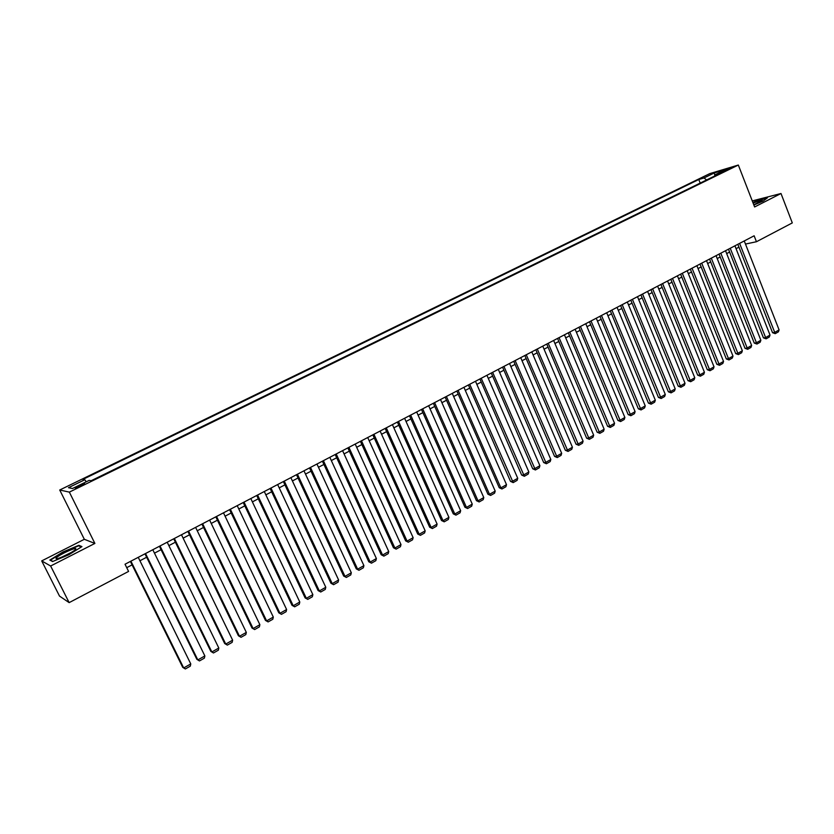 <?xml version="1.0" encoding="UTF-8"?>
<svg xmlns="http://www.w3.org/2000/svg" width="834" height="834" viewBox="0 0 834 834"><rect width="100%" height="100%" fill="white"/><g stroke="black" fill="none" stroke-linecap="round" stroke-linejoin="round"><path stroke-width="1.25" d="M80.908 485.993L84.536 483.48L79.126 485.659C75.727 487.379 74.518 488.213 75.487 488.182L80.908 485.993M41.7 560.907L50.634 566.005L94.888 543.434L84.328 539.296L41.7 560.907L59.516 596.091L69.149 602.628L128.582 571.415L125.027 564.232L754.134 235.793L756.448 241.735L792.3 222.907L780.999 193.509L752.268 200.911M84.328 539.296L59.725 490.006L709.786 173.618L738.33 165.038L69.347 492.123L59.725 490.006M724.902 170.282L721.619 172.169L730.97 167.968L724.902 170.282L725.163 170.97M706.586 179.967L704.032 177.955L698.788 179.518L82.889 479.414L84.818 479.727L68.471 487.692L72.506 488.516L89.113 480.405L91.135 480.728L721.087 172.878L715.635 174.504L715.384 175.661M704.032 177.955L714.29 172.951L725.987 169.448L715.635 174.504M50.634 566.005L69.149 602.628M94.888 543.434L69.347 492.123M738.33 165.038L754.614 206.968L780.999 193.509M745.471 244.06L756.448 241.735M126.737 567.673L132.085 564.868M139.935 560.761L146.659 557.237M154.467 553.15L161.087 549.689M168.864 545.613L175.38 542.204M183.126 538.149L189.526 534.792M197.241 530.758L203.548 527.453M211.231 523.439L217.424 520.187M225.076 516.183L231.174 512.993M238.795 509.001L244.8 505.863M252.389 501.891L258.3 498.795M265.858 494.833L271.665 491.799M279.192 487.859L284.915 484.867M292.411 480.937L298.03 477.997M305.494 474.087L311.03 471.189M318.473 467.29L323.915 464.444M331.317 460.566L336.675 457.762M344.056 453.894L349.331 451.142M356.681 447.295L361.862 444.574M369.181 440.748L374.289 438.069M381.576 434.253L386.601 431.626M393.856 427.832L398.798 425.246M406.033 421.451L410.891 418.908M418.095 415.144L422.88 412.632M430.052 408.879L434.754 406.419M441.905 402.676L446.534 400.247M453.654 396.525L458.2 394.138M465.299 390.427L469.771 388.081M476.839 384.38L481.249 382.076M488.286 378.396L492.623 376.124M499.629 372.454L503.892 370.223M510.877 366.564L515.078 364.364M522.032 360.726L526.16 358.568M533.093 354.94L537.148 352.813M544.06 349.196L548.053 347.111M554.933 343.504L558.853 341.45M565.713 337.864L569.57 335.841M576.398 332.266L580.193 330.274M587 326.709L590.733 324.76M597.519 321.205L601.189 319.286M607.944 315.752L611.551 313.865M618.286 310.342L621.83 308.476M628.544 304.963L632.036 303.138M638.719 299.646L642.149 297.842M648.8 294.36L652.178 292.588M658.808 289.117L662.133 287.386M668.743 283.925L672.006 282.215M678.584 278.764L681.795 277.086M688.363 273.656L691.511 271.999M698.048 268.579L701.154 266.953M707.67 263.544L710.714 261.949M717.209 258.55L720.201 256.987M726.664 253.599L729.614 252.056M736.057 248.678L738.945 247.166M700.195 183.094L698.788 179.518M84.818 479.727L86.225 481.823M714.905 175.901L714.29 172.951M753.863 205.028L763.193 201.067L767.499 197.752L758.659 200.014L752.873 202.464M52.584 561.553L68.815 554.756L81.94 546.614L78.865 545.311L62.988 551.952L49.831 560.052L52.584 561.553M79.272 546.124L78.865 545.311M744.262 240.953L779.092 329.899L774.567 332.474L772.534 332.703L775.224 333.663L739.602 243.382M737.829 244.31L772.534 332.703M779.092 329.899L778.393 331.859L775.224 333.663M753.78 204.799L762.245 200.4C761.359 200.097 758.325 201.004 753.123 203.11M756.646 203.621L753.759 204.757M752.977 202.735L758.617 200.348L766.863 198.231M75.383 549.71L75.831 548.657C74.685 547.584 59.694 554.527 56.649 557.539C55.44 558.728 55.993 559.009 58.328 558.394C65.177 556.017 70.859 553.119 75.383 549.71M71.933 552.129L61.205 557.404M52.865 561.428L50.478 560.125L63.217 552.285L78.605 545.843L81.315 547M734.931 245.822L770.011 335.059L765.445 337.655L763.433 337.864L766.123 338.833L730.24 248.271M728.478 249.189L763.433 337.864M770.011 335.059L769.313 337.019L766.123 338.833M725.538 250.721L760.869 340.251L756.261 342.868L754.259 343.076L756.949 344.046L720.805 253.192M719.064 254.109L754.259 343.076M760.869 340.251L760.17 342.221L756.949 344.046M716.062 255.673L751.643 345.484L747.003 348.122L745.012 348.32L747.702 349.3L711.298 258.154M709.567 259.061L745.012 348.32M751.643 345.484L750.954 347.455L747.702 349.3M706.513 260.656L742.354 350.76L737.673 353.418L735.703 353.606L738.392 354.596L701.717 263.158M699.997 264.055L735.703 353.606M742.354 350.76L741.655 352.74L738.392 354.596M696.89 265.681L732.982 356.087L728.27 358.756L726.31 358.933L728.999 359.934L692.053 268.204M690.344 269.101L726.31 358.933M732.982 356.087L732.294 358.057L728.999 359.934M687.195 270.748L723.547 361.445L718.793 364.135L716.844 364.302L719.534 365.313L682.316 273.291M680.627 274.167L716.844 364.302M723.547 361.445L722.859 363.426L719.534 365.313M677.416 275.846L714.029 366.845L709.244 369.566L707.305 369.712L709.995 370.734L672.496 278.42M670.828 279.286L707.305 369.712M714.029 366.845L713.341 368.837L709.995 370.734M667.554 280.995L704.438 372.287L699.611 375.029L697.693 375.175L700.383 376.197L662.603 283.581M660.945 284.446L697.693 375.175M704.438 372.287L703.76 374.278L700.383 376.197M657.619 286.177L694.774 377.781L689.906 380.544L687.998 380.669L690.688 381.711L652.626 288.793M650.979 289.648L687.998 380.669M694.774 377.781L694.096 379.772L690.688 381.711M647.601 291.41L685.027 383.317L680.127 386.1L678.23 386.215L680.919 387.268L642.566 294.037M640.939 294.892L678.23 386.215M685.027 383.317L684.349 385.318L680.919 387.268M637.51 296.685L675.206 388.894L670.265 391.699L668.378 391.803L671.078 392.866L632.422 299.333M630.817 300.177L668.378 391.803M675.206 388.894L674.529 390.896L671.078 392.866M627.324 302.002L665.303 394.513L660.319 397.338L658.443 397.432L661.143 398.506L622.195 304.671M620.611 305.505L658.443 397.432M665.303 394.513L664.625 396.525L661.143 398.506M617.056 307.36L655.316 400.184L650.291 403.031L648.435 403.114L651.135 404.198L611.895 310.05M610.321 310.873L648.435 403.114M655.316 400.184L654.648 402.197L651.135 404.198M606.704 312.76L645.245 405.897L640.189 408.775L638.344 408.837L641.044 409.932L601.502 315.481M599.948 316.294L638.344 408.837M645.245 405.897L644.588 407.92L641.044 409.932M596.268 318.213L635.101 411.662L629.993 414.561L628.179 414.613L630.869 415.718L591.025 320.954M589.482 321.757L628.179 414.613M635.101 411.662L634.445 413.685L630.869 415.718M585.749 323.707L624.875 417.469L619.725 420.388L617.921 420.43L620.611 421.545L580.454 326.469M578.932 327.262L617.921 420.43M624.875 417.469L624.218 419.502L620.611 421.545M575.137 329.242L614.554 423.328L609.362 426.268L607.579 426.299L610.269 427.425L569.799 332.036M568.298 332.808L607.579 426.299M614.554 423.328L613.907 425.361L610.269 427.425M564.441 334.83L604.15 429.229L598.927 432.2L597.144 432.21L599.844 433.346L559.051 337.645M557.571 338.416L597.144 432.21M604.15 429.229L603.503 431.272L599.844 433.346M553.64 340.46L593.662 435.181L588.387 438.184L586.636 438.184L589.336 439.33L548.219 343.295M546.76 344.056L586.636 438.184M593.662 435.181L593.026 437.224L589.336 439.33M542.767 346.141L583.091 441.186L577.774 444.209L576.033 444.199L578.733 445.356L537.284 349.008M535.845 349.759L576.033 444.199M583.091 441.186L582.445 443.24L578.733 445.356M531.79 351.875L572.426 447.243L567.057 450.287L565.337 450.266L568.037 451.434L526.264 354.752M524.847 355.493L565.337 450.266M572.426 447.243L571.79 449.297L568.037 451.434M520.718 357.65L561.678 453.352L556.257 456.417L554.558 456.375L557.258 457.564L515.151 360.559M513.754 361.289L554.558 456.375M561.678 453.352L561.042 455.406L557.258 457.564M509.553 363.478L550.826 459.503L545.373 462.609L543.685 462.547L546.385 463.746L503.944 366.418M502.568 367.127L543.685 462.547M550.826 459.503L550.2 461.567L546.385 463.746M498.294 369.358L539.89 465.716L534.385 468.844L532.717 468.771L535.418 469.969L492.633 372.318M491.278 373.027L532.717 468.771M539.89 465.716L539.264 467.791L535.418 469.969M486.941 375.29L528.86 471.981L523.314 475.13L521.657 475.046L524.357 476.266L481.228 378.271M479.894 378.97L521.657 475.046M528.86 471.981L528.235 474.056L524.357 476.266M475.484 381.263L517.737 478.299L512.139 481.479L510.512 481.374L513.202 482.605L469.719 384.276M468.416 384.964L510.512 481.374M517.737 478.299L517.111 480.374L513.202 482.605M463.933 387.299L506.509 484.669L500.869 487.869L499.253 487.754L501.953 488.995L500.869 487.869L458.116 390.333M456.834 391.01L499.253 487.754M506.509 484.669L505.894 486.754L501.953 488.995M452.268 393.387L495.198 491.09L489.495 494.322L487.911 494.197L490.601 495.448L489.495 494.322L446.409 396.452M445.147 397.109L487.911 494.197M495.198 491.09L494.583 493.186L490.601 495.448M440.508 399.528L483.783 497.575L478.028 500.838L476.464 500.692L479.154 501.953L478.028 500.838L434.597 402.613M433.357 403.26L476.464 500.692M483.783 497.575L483.178 499.67L479.154 501.953M428.645 405.72L472.263 504.111L466.467 507.406L464.924 507.239L467.613 508.521L466.467 507.406L422.682 408.837M421.472 409.473L464.924 507.239M472.263 504.111L471.658 506.217L467.613 508.521M416.677 411.965L460.649 510.71L454.801 514.025L453.269 513.848L455.958 515.141L454.801 514.025L410.662 415.113M409.473 415.728L453.269 513.848M460.649 510.71L460.045 512.816L455.958 515.141M404.605 418.272L448.921 517.361L443.031 520.708L441.52 520.51L444.209 521.823L443.031 520.708L398.527 421.441M397.37 422.056L441.52 520.51M448.921 517.361L448.338 519.478L444.209 521.823M392.418 424.631L437.099 524.075L431.147 527.453L429.666 527.234L432.356 528.558L431.147 527.453L386.288 427.832M385.152 428.426L429.666 527.234M437.099 524.075L436.516 526.191L432.356 528.558M380.127 431.053L425.173 530.851L419.168 534.26L417.709 534.021L420.399 535.355L419.168 534.26L373.934 434.285M372.829 434.858L417.709 534.021M425.173 530.851L424.589 532.968L420.399 535.355M367.721 437.527L413.143 537.68L407.086 541.12L405.647 540.87L408.326 542.215L407.086 541.12L361.476 440.79M360.403 441.353L405.647 540.87M413.143 537.68L412.559 539.806L408.326 542.215M355.201 444.063L400.998 544.571L394.889 548.042L393.471 547.771L396.15 549.137L394.889 548.042L348.904 447.347M347.851 447.9L393.471 547.771M400.998 544.571L400.424 546.708L396.15 549.137M342.576 450.652L388.748 551.535L382.577 555.037L381.19 554.746L383.869 556.122L382.577 555.037L336.217 453.977M335.185 454.509L381.19 554.746M388.748 551.535L388.185 553.672L383.869 556.122M329.826 457.313L376.384 558.551L370.16 562.085L368.795 561.772L371.474 563.169L370.16 562.085L323.404 460.66M322.414 461.181L368.795 561.772M376.384 558.551L375.821 560.688L371.474 563.169M316.962 464.027L363.905 565.629L357.63 569.195L356.295 568.871L358.964 570.279L357.63 569.195L310.488 467.405M309.518 467.916L356.295 568.871M363.905 565.629L363.353 567.777L358.964 570.279M303.972 470.803L351.322 572.781L344.984 576.377L343.671 576.033L346.339 577.451L344.984 576.377L297.436 474.223M296.508 474.713L343.671 576.033M351.322 572.781L350.77 574.928L346.339 577.451M290.868 477.653L338.614 579.995L332.224 583.623L330.942 583.258L333.6 584.697L332.224 583.623L284.269 481.093M283.372 481.562L330.942 583.258M338.614 579.995L338.072 582.153L333.6 584.697M277.649 484.554L325.792 587.272L319.339 590.941L318.088 590.545L320.746 592.004L319.339 590.941L270.987 488.036M270.112 488.484L318.088 590.545M325.792 587.272L325.26 589.44L320.746 592.004M264.295 491.528L312.854 594.621L306.339 598.322L305.108 597.905L307.767 599.375L306.339 598.322L257.57 495.031M256.726 495.469L305.108 597.905M312.854 594.621L312.323 596.79L307.767 599.375M250.815 498.565L299.792 602.033L293.224 605.765L292.025 605.338L294.673 606.818L293.224 605.765L244.028 502.099M243.215 502.527L292.025 605.338M299.792 602.033L299.27 604.212L294.673 606.818M237.21 505.665L286.615 609.518L279.974 613.292L278.806 612.834L281.454 614.335L279.974 613.292L230.361 509.24M229.579 509.647L278.806 612.834M286.615 609.518L286.093 611.697L281.454 614.335M223.481 512.837L273.312 617.077L266.609 620.882L265.462 620.402L268.11 621.914L266.609 620.882L216.559 516.444M215.818 516.83L265.462 620.402M273.312 617.077L272.801 619.255L268.11 621.914M209.615 520.072L259.874 624.697L253.119 628.544L252.004 628.044L254.641 629.576L253.119 628.544L202.631 523.721M201.922 524.086L252.004 628.044M259.874 624.697L259.374 626.887L254.641 629.576M195.615 527.38L246.322 632.401L239.494 636.269L238.409 635.758L241.047 637.301L239.494 636.269L188.557 531.06M187.89 531.414L238.409 635.758M246.322 632.401L245.822 634.591L241.047 637.301M181.478 534.761L232.634 640.168L225.743 644.077L224.69 643.535L227.328 645.109L225.743 644.077L174.358 538.472M173.722 538.806L224.69 643.535M232.634 640.168L232.144 642.368L227.328 645.109M167.207 542.215L218.81 648.018L211.857 651.969L210.835 651.396L213.462 652.98L211.857 651.969L160.013 545.957M159.419 546.28L210.835 651.396M218.81 648.018L218.331 650.218L213.462 652.98M152.799 549.731L204.862 655.931L197.835 659.923L196.855 659.329L199.472 660.935L197.835 659.923L145.533 553.526M144.97 553.818L196.855 659.329M204.862 655.931L204.382 658.141L199.472 660.935M138.246 557.331L190.778 663.927L183.688 667.961L182.729 667.346L130.385 561.428M130.917 561.157L183.688 667.961L185.346 668.962L190.308 666.147L190.778 663.927M761.786 200.963L762.245 200.4M74.737 550.252L75.831 548.657"/></g></svg>

